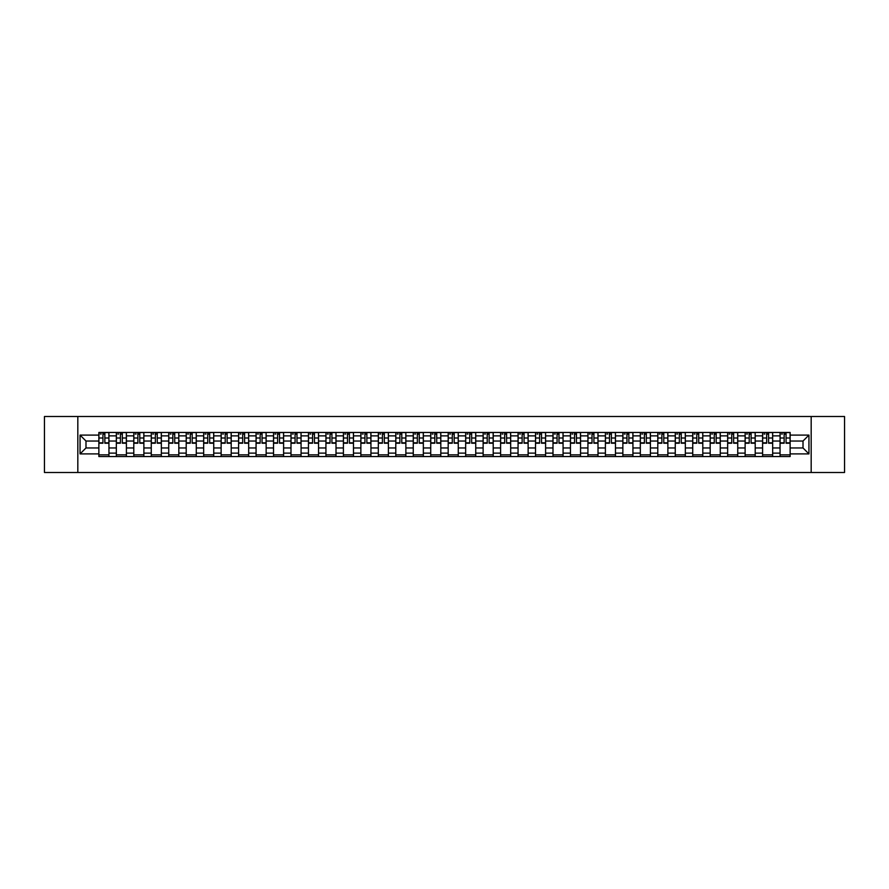 <?xml version="1.0" encoding="UTF-8"?>
<svg xmlns="http://www.w3.org/2000/svg" width="889" height="889" viewBox="0 0 889 889"><rect width="100%" height="100%" fill="white"/><g stroke="black" fill="none" stroke-linecap="round" stroke-linejoin="round"><path stroke-width="1.33" d="M811.179 472.492L844.55 472.492L844.55 416.508L44.45 416.508L44.45 472.492L811.179 472.492L811.179 416.508M116.337 456.535L116.337 435.877L108.947 435.877L108.947 456.535M108.947 435.877L108.947 432.465M116.337 435.877L116.337 432.465M126.405 432.465L126.405 456.535M133.795 456.535L133.795 432.465M143.874 432.465L143.874 456.535M151.263 456.535L151.263 432.465M161.342 432.465L161.342 456.535M168.732 456.535L168.732 432.465M178.811 432.465L178.811 456.535M186.201 456.535L186.201 432.465M196.269 432.465L196.269 456.535M203.659 456.535L203.659 432.465M213.738 432.465L213.738 456.535M221.128 456.535L221.128 432.465M231.207 432.465L231.207 456.535M238.596 456.535L238.596 432.465M248.676 432.465L248.676 456.535M256.065 456.535L256.065 432.465M266.144 432.465L266.144 456.535M273.534 456.535L273.534 432.465M283.602 432.465L283.602 456.535M290.992 456.535L290.992 432.465M301.071 432.465L301.071 456.535M308.461 456.535L308.461 432.465M318.54 432.465L318.54 456.535M325.93 456.535L325.93 432.465M336.009 432.465L336.009 456.535M343.398 456.535L343.398 432.465M353.478 432.465L353.478 456.535M360.867 456.535L360.867 432.465M370.935 432.465L370.935 456.535M378.325 456.535L378.325 432.465M388.404 432.465L388.404 456.535M395.794 456.535L395.794 432.465M405.873 432.465L405.873 456.535M413.263 456.535L413.263 432.465M423.342 432.465L423.342 456.535M430.732 456.535L430.732 432.465M440.811 432.465L440.811 456.535M448.189 456.535L448.189 432.465M458.268 432.465L458.268 456.535M465.658 456.535L465.658 432.465M475.737 432.465L475.737 456.535M483.127 456.535L483.127 432.465M493.206 432.465L493.206 456.535M500.596 456.535L500.596 432.465M510.675 432.465L510.675 456.535M518.065 456.535L518.065 432.465M528.133 432.465L528.133 456.535M535.522 456.535L535.522 432.465M545.602 432.465L545.602 456.535M552.991 456.535L552.991 432.465M563.07 432.465L563.07 456.535M570.46 456.535L570.46 432.465M580.539 432.465L580.539 456.535M587.929 456.535L587.929 432.465M598.008 432.465L598.008 456.535M605.398 456.535L605.398 432.465M615.466 432.465L615.466 456.535M622.856 456.535L622.856 432.465M632.935 432.465L632.935 456.535M640.324 456.535L640.324 432.465M650.404 432.465L650.404 456.535M657.793 456.535L657.793 432.465M667.872 432.465L667.872 456.535M675.262 456.535L675.262 432.465M685.341 432.465L685.341 456.535M692.731 456.535L692.731 432.465M702.799 432.465L702.799 456.535M710.189 456.535L710.189 432.465M720.268 432.465L720.268 456.535M727.658 456.535L727.658 432.465M737.737 432.465L737.737 456.535M745.126 456.535L745.126 432.465M755.206 432.465L755.206 456.535M762.595 456.535L762.595 432.465M772.663 432.465L772.663 456.535M780.053 456.535L780.053 432.465M780.053 447.967L772.663 447.967M762.595 447.967L755.206 447.967M745.126 447.967L737.737 447.967M727.658 447.967L720.268 447.967M710.189 447.967L702.799 447.967M692.731 447.967L685.341 447.967M675.262 447.967L667.872 447.967M657.793 447.967L650.404 447.967M640.324 447.967L632.935 447.967M622.856 447.967L615.466 447.967M605.398 447.967L598.008 447.967M587.929 447.967L580.539 447.967M570.46 447.967L563.07 447.967M552.991 447.967L545.602 447.967M535.522 447.967L528.133 447.967M518.065 447.967L510.675 447.967M500.596 447.967L493.206 447.967M483.127 447.967L475.737 447.967M465.658 447.967L458.268 447.967M448.189 447.967L440.811 447.967M430.732 447.967L423.342 447.967M413.263 447.967L405.873 447.967M395.794 447.967L388.404 447.967M378.325 447.967L370.935 447.967M360.867 447.967L353.478 447.967M343.398 447.967L336.009 447.967M325.93 447.967L318.54 447.967M308.461 447.967L301.071 447.967M290.992 447.967L283.602 447.967M273.534 447.967L266.144 447.967M256.065 447.967L248.676 447.967M238.596 447.967L231.207 447.967M221.128 447.967L213.738 447.967M203.659 447.967L196.269 447.967M186.201 447.967L178.811 447.967M168.732 447.967L161.342 447.967M151.263 447.967L143.874 447.967M133.795 447.967L126.405 447.967M116.337 447.967L108.947 447.967M780.053 441.033L772.663 441.033M762.595 441.033L755.206 441.033M745.126 441.033L737.737 441.033M727.658 441.033L720.268 441.033M710.189 441.033L702.799 441.033M692.731 441.033L685.341 441.033M675.262 441.033L667.872 441.033M657.793 441.033L650.404 441.033M640.324 441.033L632.935 441.033M622.856 441.033L615.466 441.033M605.398 441.033L598.008 441.033M587.929 441.033L580.539 441.033M570.46 441.033L563.07 441.033M552.991 441.033L545.602 441.033M535.522 441.033L528.133 441.033M518.065 441.033L510.675 441.033M500.596 441.033L493.206 441.033M483.127 441.033L475.737 441.033M465.658 441.033L458.268 441.033M448.189 441.033L440.811 441.033M430.732 441.033L423.342 441.033M413.263 441.033L405.873 441.033M395.794 441.033L388.404 441.033M378.325 441.033L370.935 441.033M360.867 441.033L353.478 441.033M343.398 441.033L336.009 441.033M325.93 441.033L318.54 441.033M308.461 441.033L301.071 441.033M290.992 441.033L283.602 441.033M273.534 441.033L266.144 441.033M256.065 441.033L248.676 441.033M238.596 441.033L231.207 441.033M221.128 441.033L213.738 441.033M203.659 441.033L196.269 441.033M186.201 441.033L178.811 441.033M168.732 441.033L161.342 441.033M151.263 441.033L143.874 441.033M133.795 441.033L126.405 441.033M116.337 441.033L108.947 441.033M85.989 447.967L98.868 447.967L98.868 441.033L85.989 441.033L85.989 447.967L80.054 453.901L80.054 435.099L98.868 435.099L98.868 441.033M790.132 441.033L790.132 447.967L803.011 447.967L803.011 441.033L790.132 441.033L790.132 432.465L98.868 432.465L98.868 435.099M790.132 435.099L808.946 435.099L808.946 453.901L790.132 453.901L790.132 447.967M98.868 447.967L98.868 456.535L790.132 456.535L790.132 453.901M98.868 453.901L80.054 453.901M77.821 472.492L77.821 416.508M108.947 454.857L98.868 454.857M102.946 434.143L104.858 434.143M126.405 454.857L116.337 454.857M120.415 434.143L122.326 434.143M143.874 454.857L133.795 454.857M137.884 434.143L139.784 434.143M161.342 454.857L151.263 454.857M155.353 434.143L157.253 434.143M178.811 454.857L168.732 454.857M172.822 434.143L174.722 434.143M196.269 454.857L186.201 454.857M190.279 434.143L192.191 434.143M213.738 454.857L203.659 454.857M207.748 434.143L209.648 434.143M231.207 454.857L221.128 454.857M225.217 434.143L227.117 434.143M248.676 454.857L238.596 454.857M242.686 434.143L244.586 434.143M266.144 454.857L256.065 454.857M260.155 434.143L262.055 434.143M283.602 454.857L273.534 454.857M277.612 434.143L279.524 434.143M301.071 454.857L290.992 454.857M295.081 434.143L296.982 434.143M318.54 454.857L308.461 454.857M312.55 434.143L314.45 434.143M336.009 454.857L325.93 454.857M330.019 434.143L331.919 434.143M353.478 454.857L343.398 454.857M347.488 434.143L349.388 434.143M370.935 454.857L360.867 454.857M364.946 434.143L366.857 434.143M388.404 454.857L378.325 454.857M382.414 434.143L384.315 434.143M405.873 454.857L395.794 454.857M399.883 434.143L401.784 434.143M423.342 454.857L413.263 454.857M417.352 434.143L419.252 434.143M440.811 454.857L430.732 454.857M434.81 434.143L436.721 434.143M458.268 454.857L448.189 454.857M452.279 434.143L454.19 434.143M475.737 454.857L465.658 454.857M469.748 434.143L471.648 434.143M493.206 454.857L483.127 454.857M487.216 434.143L489.117 434.143M510.675 454.857L500.596 454.857M504.685 434.143L506.586 434.143M528.133 454.857L518.065 454.857M522.143 434.143L524.054 434.143M545.602 454.857L535.522 454.857M539.612 434.143L541.512 434.143M563.07 454.857L552.991 454.857M557.081 434.143L558.981 434.143M580.539 454.857L570.46 454.857M574.55 434.143L576.45 434.143M598.008 454.857L587.929 454.857M592.018 434.143L593.919 434.143M615.466 454.857L605.398 454.857M609.476 434.143L611.388 434.143M632.935 454.857L622.856 454.857M626.945 434.143L628.845 434.143M650.404 454.857L640.324 454.857M644.414 434.143L646.314 434.143M667.872 454.857L657.793 454.857M661.883 434.143L663.783 434.143M685.341 454.857L675.262 454.857M679.352 434.143L681.252 434.143M702.799 454.857L692.731 454.857M696.809 434.143L698.721 434.143M720.268 454.857L710.189 454.857M714.278 434.143L716.178 434.143M737.737 454.857L727.658 454.857M731.747 434.143L733.647 434.143M755.206 454.857L745.126 454.857M749.216 434.143L751.116 434.143M772.663 454.857L762.595 454.857M766.674 434.143L768.585 434.143M790.132 454.857L780.053 454.857M784.142 434.143L786.054 434.143M80.054 435.099L85.989 441.033M803.011 447.967L808.946 453.901M803.011 441.033L808.946 435.099M104.858 443.211L104.858 432.576L108.88 432.576L108.88 443.211L104.858 443.211M102.946 434.032L104.858 434.032M100.379 434.032L101.157 434.032M106.48 432.576L98.923 432.576L98.923 443.211L102.946 443.211L102.946 432.576L101.324 432.576M122.326 443.211L122.326 432.576L126.349 432.576L126.349 443.211L122.326 443.211M120.415 434.032L122.326 434.032M117.848 434.032L118.626 434.032M123.949 432.576L116.392 432.576L116.392 443.211L120.415 443.211L120.415 432.576L118.793 432.576M139.784 443.211L139.784 432.576L143.818 432.576L143.818 443.211L139.784 443.211M137.884 434.032L139.784 434.032M135.306 434.032L136.095 434.032M141.407 432.576L133.85 432.576L133.85 443.211L137.884 443.211L137.884 432.576L136.261 432.576M157.253 443.211L157.253 432.576L161.287 432.576L161.287 443.211L157.253 443.211M155.353 434.032L157.253 434.032M152.775 434.032L153.564 434.032M158.875 432.576L151.319 432.576L151.319 443.211L155.353 443.211L155.353 432.576L153.73 432.576M174.722 443.211L174.722 432.576L178.756 432.576L178.756 443.211L174.722 443.211M172.822 434.032L174.722 434.032M170.244 434.032L171.021 434.032M176.344 432.576L168.788 432.576L168.788 443.211L172.822 443.211L172.822 432.576L171.199 432.576M192.191 443.211L192.191 432.576L196.213 432.576L196.213 443.211L192.191 443.211M190.279 434.032L192.191 434.032M187.712 434.032L188.49 434.032M193.813 432.576L186.257 432.576L186.257 443.211L190.279 443.211L190.279 432.576L188.657 432.576M209.648 443.211L209.648 432.576L213.682 432.576L213.682 443.211L209.648 443.211M207.748 434.032L209.648 434.032M205.17 434.032L205.959 434.032M211.282 432.576L203.714 432.576L203.714 443.211L207.748 443.211L207.748 432.576L206.126 432.576M227.117 443.211L227.117 432.576L231.151 432.576L231.151 443.211L227.117 443.211M225.217 434.032L227.117 434.032M222.639 434.032L223.428 434.032M228.74 432.576L221.183 432.576L221.183 443.211L225.217 443.211L225.217 432.576L223.595 432.576M244.586 443.211L244.586 432.576L248.62 432.576L248.62 443.211L244.586 443.211M242.686 434.032L244.586 434.032M240.108 434.032L240.897 434.032M246.209 432.576L238.652 432.576L238.652 443.211L242.686 443.211L242.686 432.576L241.063 432.576M262.055 443.211L262.055 432.576L266.089 432.576L266.089 443.211L262.055 443.211M260.155 434.032L262.055 434.032M257.577 434.032L258.355 434.032M263.677 432.576L256.121 432.576L256.121 443.211L260.155 443.211L260.155 432.576L258.521 432.576M279.524 443.211L279.524 432.576L283.547 432.576L283.547 443.211L279.524 443.211M277.612 434.032L279.524 434.032M275.045 434.032L275.823 434.032M281.146 432.576L273.59 432.576L273.59 443.211L277.612 443.211L277.612 432.576L275.99 432.576M296.982 443.211L296.982 432.576L301.015 432.576L301.015 443.211L296.982 443.211M295.081 434.032L296.982 434.032M292.503 434.032L293.292 434.032M298.615 432.576L291.047 432.576L291.047 443.211L295.081 443.211L295.081 432.576L293.459 432.576M314.45 443.211L314.45 432.576L318.484 432.576L318.484 443.211L314.45 443.211M312.55 434.032L314.45 434.032M309.972 434.032L310.761 434.032M316.073 432.576L308.516 432.576L308.516 443.211L312.55 443.211L312.55 432.576L310.928 432.576M331.919 443.211L331.919 432.576L335.953 432.576L335.953 443.211L331.919 443.211M330.019 434.032L331.919 434.032M327.441 434.032L328.23 434.032M333.542 432.576L325.985 432.576L325.985 443.211L330.019 443.211L330.019 432.576L328.397 432.576M349.388 443.211L349.388 432.576L353.422 432.576L353.422 443.211L349.388 443.211M347.488 434.032L349.388 434.032M344.91 434.032L345.688 434.032M351.011 432.576L343.454 432.576L343.454 443.211L347.488 443.211L347.488 432.576L345.854 432.576M366.857 443.211L366.857 432.576L370.88 432.576L370.88 443.211L366.857 443.211M364.946 434.032L366.857 434.032M362.379 434.032L363.157 434.032M368.479 432.576L360.923 432.576L360.923 443.211L364.946 443.211L364.946 432.576L363.323 432.576M384.315 443.211L384.315 432.576L388.349 432.576L388.349 443.211L384.315 443.211M382.414 434.032L384.315 434.032M379.836 434.032L380.625 434.032M385.937 432.576L378.381 432.576L378.381 443.211L382.414 443.211L382.414 432.576L380.792 432.576M401.784 443.211L401.784 432.576L405.817 432.576L405.817 443.211L401.784 443.211M399.883 434.032L401.784 434.032M397.305 434.032L398.094 434.032M403.406 432.576L395.849 432.576L395.849 443.211L399.883 443.211L399.883 432.576L398.261 432.576M419.252 443.211L419.252 432.576L423.286 432.576L423.286 443.211L419.252 443.211M417.352 434.032L419.252 434.032M414.774 434.032L415.552 434.032M420.875 432.576L413.318 432.576L413.318 443.211L417.352 443.211L417.352 432.576L415.73 432.576M436.721 443.211L436.721 432.576L440.744 432.576L440.744 443.211L436.721 443.211M434.81 434.032L436.721 434.032M432.243 434.032L433.021 434.032M438.344 432.576L430.787 432.576L430.787 443.211L434.81 443.211L434.81 432.576L433.187 432.576M454.19 443.211L454.19 432.576L458.213 432.576L458.213 443.211L454.19 443.211M452.279 434.032L454.19 434.032M449.712 434.032L450.49 434.032M455.813 432.576L448.256 432.576L448.256 443.211L452.279 443.211L452.279 432.576L450.656 432.576M471.648 443.211L471.648 432.576L475.682 432.576L475.682 443.211L471.648 443.211M469.748 434.032L471.648 434.032M467.17 434.032L467.958 434.032M473.27 432.576L465.714 432.576L465.714 443.211L469.748 443.211L469.748 432.576L468.125 432.576M489.117 443.211L489.117 432.576L493.151 432.576L493.151 443.211L489.117 443.211M487.216 434.032L489.117 434.032M484.638 434.032L485.427 434.032M490.739 432.576L483.183 432.576L483.183 443.211L487.216 443.211L487.216 432.576L485.594 432.576M506.586 443.211L506.586 432.576L510.619 432.576L510.619 443.211L506.586 443.211M504.685 434.032L506.586 434.032M502.107 434.032L502.885 434.032M508.208 432.576L500.651 432.576L500.651 443.211L504.685 443.211L504.685 432.576L503.063 432.576M524.054 443.211L524.054 432.576L528.077 432.576L528.077 443.211L524.054 443.211M522.143 434.032L524.054 434.032M519.576 434.032L520.354 434.032M525.677 432.576L518.12 432.576L518.12 443.211L522.143 443.211L522.143 432.576L520.521 432.576M541.512 443.211L541.512 432.576L545.546 432.576L545.546 443.211L541.512 443.211M539.612 434.032L541.512 434.032M537.034 434.032L537.823 434.032M543.146 432.576L535.578 432.576L535.578 443.211L539.612 443.211L539.612 432.576L537.989 432.576M558.981 443.211L558.981 432.576L563.015 432.576L563.015 443.211L558.981 443.211M557.081 434.032L558.981 434.032M554.503 434.032L555.292 434.032M560.603 432.576L553.047 432.576L553.047 443.211L557.081 443.211L557.081 432.576L555.458 432.576M576.45 443.211L576.45 432.576L580.484 432.576L580.484 443.211L576.45 443.211M574.55 434.032L576.45 434.032M571.971 434.032L572.76 434.032M578.072 432.576L570.516 432.576L570.516 443.211L574.55 443.211L574.55 432.576L572.927 432.576M593.919 443.211L593.919 432.576L597.953 432.576L597.953 443.211L593.919 443.211M592.018 434.032L593.919 434.032M589.44 434.032L590.218 434.032M595.541 432.576L587.985 432.576L587.985 443.211L592.018 443.211L592.018 432.576L590.385 432.576M611.388 443.211L611.388 432.576L615.41 432.576L615.41 443.211L611.388 443.211M609.476 434.032L611.388 434.032M606.909 434.032L607.687 434.032M613.01 432.576L605.453 432.576L605.453 443.211L609.476 443.211L609.476 432.576L607.854 432.576M628.845 443.211L628.845 432.576L632.879 432.576L632.879 443.211L628.845 443.211M626.945 434.032L628.845 434.032M624.367 434.032L625.156 434.032M630.479 432.576L622.911 432.576L622.911 443.211L626.945 443.211L626.945 432.576L625.323 432.576M646.314 443.211L646.314 432.576L650.348 432.576L650.348 443.211L646.314 443.211M644.414 434.032L646.314 434.032M641.836 434.032L642.625 434.032M647.937 432.576L640.38 432.576L640.38 443.211L644.414 443.211L644.414 432.576L642.791 432.576M663.783 443.211L663.783 432.576L667.817 432.576L667.817 443.211L663.783 443.211M661.883 434.032L663.783 434.032M659.305 434.032L660.094 434.032M665.405 432.576L657.849 432.576L657.849 443.211L661.883 443.211L661.883 432.576L660.26 432.576M681.252 443.211L681.252 432.576L685.286 432.576L685.286 443.211L681.252 443.211M679.352 434.032L681.252 434.032M676.773 434.032L677.551 434.032M682.874 432.576L675.318 432.576L675.318 443.211L679.352 443.211L679.352 432.576L677.718 432.576M698.721 443.211L698.721 432.576L702.743 432.576L702.743 443.211L698.721 443.211M696.809 434.032L698.721 434.032M694.242 434.032L695.02 434.032M700.343 432.576L692.787 432.576L692.787 443.211L696.809 443.211L696.809 432.576L695.187 432.576M716.178 443.211L716.178 432.576L720.212 432.576L720.212 443.211L716.178 443.211M714.278 434.032L716.178 434.032M711.7 434.032L712.489 434.032M717.801 432.576L710.244 432.576L710.244 443.211L714.278 443.211L714.278 432.576L712.656 432.576M733.647 443.211L733.647 432.576L737.681 432.576L737.681 443.211L733.647 443.211M731.747 434.032L733.647 434.032M729.169 434.032L729.958 434.032M735.27 432.576L727.713 432.576L727.713 443.211L731.747 443.211L731.747 432.576L730.125 432.576M751.116 443.211L751.116 432.576L755.15 432.576L755.15 443.211L751.116 443.211M749.216 434.032L751.116 434.032M746.638 434.032L747.416 434.032M752.739 432.576L745.182 432.576L745.182 443.211L749.216 443.211L749.216 432.576L747.593 432.576M768.585 443.211L768.585 432.576L772.608 432.576L772.608 443.211L768.585 443.211M766.674 434.032L768.585 434.032M764.107 434.032L764.884 434.032M770.207 432.576L762.651 432.576L762.651 443.211L766.674 443.211L766.674 432.576L765.051 432.576M786.054 443.211L786.054 432.576L790.077 432.576L790.077 443.211L786.054 443.211M784.142 434.032L786.054 434.032M781.564 434.032L782.353 434.032M787.676 432.576L780.12 432.576L780.12 443.211L784.142 443.211L784.142 432.576L782.52 432.576M762.595 435.877L755.206 435.877M745.126 435.877L737.737 435.877M727.658 435.877L720.268 435.877M710.189 435.877L702.799 435.877M692.731 435.877L685.341 435.877M675.262 435.877L667.872 435.877M657.793 435.877L650.404 435.877M640.324 435.877L632.935 435.877M622.856 435.877L615.466 435.877M605.398 435.877L598.008 435.877M587.929 435.877L580.539 435.877M570.46 435.877L563.07 435.877M552.991 435.877L545.602 435.877M535.522 435.877L528.133 435.877M518.065 435.877L510.675 435.877M500.596 435.877L493.206 435.877M483.127 435.877L475.737 435.877M465.658 435.877L458.268 435.877M448.189 435.877L440.811 435.877M430.732 435.877L423.342 435.877M413.263 435.877L405.873 435.877M395.794 435.877L388.404 435.877M378.325 435.877L370.935 435.877M360.867 435.877L353.478 435.877M343.398 435.877L336.009 435.877M325.93 435.877L318.54 435.877M308.461 435.877L301.071 435.877M290.992 435.877L283.602 435.877M273.534 435.877L266.144 435.877M256.065 435.877L248.676 435.877M238.596 435.877L231.207 435.877M221.128 435.877L213.738 435.877M203.659 435.877L196.269 435.877M186.201 435.877L178.811 435.877M168.732 435.877L161.342 435.877M151.263 435.877L143.874 435.877M133.795 435.877L126.405 435.877M780.053 435.877L772.663 435.877M762.595 453.123L755.206 453.123M745.126 453.123L737.737 453.123M727.658 453.123L720.268 453.123M710.189 453.123L702.799 453.123M692.731 453.123L685.341 453.123M675.262 453.123L667.872 453.123M657.793 453.123L650.404 453.123M640.324 453.123L632.935 453.123M622.856 453.123L615.466 453.123M605.398 453.123L598.008 453.123M587.929 453.123L580.539 453.123M570.46 453.123L563.07 453.123M552.991 453.123L545.602 453.123M535.522 453.123L528.133 453.123M518.065 453.123L510.675 453.123M500.596 453.123L493.206 453.123M483.127 453.123L475.737 453.123M465.658 453.123L458.268 453.123M448.189 453.123L440.811 453.123M430.732 453.123L423.342 453.123M413.263 453.123L405.873 453.123M395.794 453.123L388.404 453.123M378.325 453.123L370.935 453.123M360.867 453.123L353.478 453.123M343.398 453.123L336.009 453.123M325.93 453.123L318.54 453.123M308.461 453.123L301.071 453.123M290.992 453.123L283.602 453.123M273.534 453.123L266.144 453.123M256.065 453.123L248.676 453.123M238.596 453.123L231.207 453.123M221.128 453.123L213.738 453.123M203.659 453.123L196.269 453.123M186.201 453.123L178.811 453.123M168.732 453.123L161.342 453.123M151.263 453.123L143.874 453.123M133.795 453.123L126.405 453.123M116.337 453.123L108.947 453.123M780.053 453.123L772.663 453.123M104.858 442.822L108.88 442.822M104.858 438.01L108.88 438.01M98.923 442.822L102.946 442.822M98.923 438.01L102.946 438.01M122.326 442.822L126.349 442.822M122.326 438.01L126.349 438.01M116.392 442.822L120.415 442.822M116.392 438.01L120.415 438.01M139.784 442.822L143.818 442.822M139.784 438.01L143.818 438.01M133.85 442.822L137.884 442.822M133.85 438.01L137.884 438.01M157.253 442.822L161.287 442.822M157.253 438.01L161.287 438.01M151.319 442.822L155.353 442.822M151.319 438.01L155.353 438.01M174.722 442.822L178.756 442.822M174.722 438.01L178.756 438.01M168.788 442.822L172.822 442.822M168.788 438.01L172.822 438.01M192.191 442.822L196.213 442.822M192.191 438.01L196.213 438.01M186.257 442.822L190.279 442.822M186.257 438.01L190.279 438.01M209.648 442.822L213.682 442.822M209.648 438.01L213.682 438.01M203.714 442.822L207.748 442.822M203.714 438.01L207.748 438.01M227.117 442.822L231.151 442.822M227.117 438.01L231.151 438.01M221.183 442.822L225.217 442.822M221.183 438.01L225.217 438.01M244.586 442.822L248.62 442.822M244.586 438.01L248.62 438.01M238.652 442.822L242.686 442.822M238.652 438.01L242.686 438.01M262.055 442.822L266.089 442.822M262.055 438.01L266.089 438.01M256.121 442.822L260.155 442.822M256.121 438.01L260.155 438.01M279.524 442.822L283.547 442.822M279.524 438.01L283.547 438.01M273.59 442.822L277.612 442.822M273.59 438.01L277.612 438.01M296.982 442.822L301.015 442.822M296.982 438.01L301.015 438.01M291.047 442.822L295.081 442.822M291.047 438.01L295.081 438.01M314.45 442.822L318.484 442.822M314.45 438.01L318.484 438.01M308.516 442.822L312.55 442.822M308.516 438.01L312.55 438.01M331.919 442.822L335.953 442.822M331.919 438.01L335.953 438.01M325.985 442.822L330.019 442.822M325.985 438.01L330.019 438.01M349.388 442.822L353.422 442.822M349.388 438.01L353.422 438.01M343.454 442.822L347.488 442.822M343.454 438.01L347.488 438.01M366.857 442.822L370.88 442.822M366.857 438.01L370.88 438.01M360.923 442.822L364.946 442.822M360.923 438.01L364.946 438.01M384.315 442.822L388.349 442.822M384.315 438.01L388.349 438.01M378.381 442.822L382.414 442.822M378.381 438.01L382.414 438.01M401.784 442.822L405.817 442.822M401.784 438.01L405.817 438.01M395.849 442.822L399.883 442.822M395.849 438.01L399.883 438.01M419.252 442.822L423.286 442.822M419.252 438.01L423.286 438.01M413.318 442.822L417.352 442.822M413.318 438.01L417.352 438.01M436.721 442.822L440.744 442.822M436.721 438.01L440.744 438.01M430.787 442.822L434.81 442.822M430.787 438.01L434.81 438.01M454.19 442.822L458.213 442.822M454.19 438.01L458.213 438.01M448.256 442.822L452.279 442.822M448.256 438.01L452.279 438.01M471.648 442.822L475.682 442.822M471.648 438.01L475.682 438.01M465.714 442.822L469.748 442.822M465.714 438.01L469.748 438.01M489.117 442.822L493.151 442.822M489.117 438.01L493.151 438.01M483.183 442.822L487.216 442.822M483.183 438.01L487.216 438.01M506.586 442.822L510.619 442.822M506.586 438.01L510.619 438.01M500.651 442.822L504.685 442.822M500.651 438.01L504.685 438.01M524.054 442.822L528.077 442.822M524.054 438.01L528.077 438.01M518.12 442.822L522.143 442.822M518.12 438.01L522.143 438.01M541.512 442.822L545.546 442.822M541.512 438.01L545.546 438.01M535.578 442.822L539.612 442.822M535.578 438.01L539.612 438.01M558.981 442.822L563.015 442.822M558.981 438.01L563.015 438.01M553.047 442.822L557.081 442.822M553.047 438.01L557.081 438.01M576.45 442.822L580.484 442.822M576.45 438.01L580.484 438.01M570.516 442.822L574.55 442.822M570.516 438.01L574.55 438.01M593.919 442.822L597.953 442.822M593.919 438.01L597.953 438.01M587.985 442.822L592.018 442.822M587.985 438.01L592.018 438.01M611.388 442.822L615.41 442.822M611.388 438.01L615.41 438.01M605.453 442.822L609.476 442.822M605.453 438.01L609.476 438.01M628.845 442.822L632.879 442.822M628.845 438.01L632.879 438.01M622.911 442.822L626.945 442.822M622.911 438.01L626.945 438.01M646.314 442.822L650.348 442.822M646.314 438.01L650.348 438.01M640.38 442.822L644.414 442.822M640.38 438.01L644.414 438.01M663.783 442.822L667.817 442.822M663.783 438.01L667.817 438.01M657.849 442.822L661.883 442.822M657.849 438.01L661.883 438.01M681.252 442.822L685.286 442.822M681.252 438.01L685.286 438.01M675.318 442.822L679.352 442.822M675.318 438.01L679.352 438.01M698.721 442.822L702.743 442.822M698.721 438.01L702.743 438.01M692.787 442.822L696.809 442.822M692.787 438.01L696.809 438.01M716.178 442.822L720.212 442.822M716.178 438.01L720.212 438.01M710.244 442.822L714.278 442.822M710.244 438.01L714.278 438.01M733.647 442.822L737.681 442.822M733.647 438.01L737.681 438.01M727.713 442.822L731.747 442.822M727.713 438.01L731.747 438.01M751.116 442.822L755.15 442.822M751.116 438.01L755.15 438.01M745.182 442.822L749.216 442.822M745.182 438.01L749.216 438.01M768.585 442.822L772.608 442.822M768.585 438.01L772.608 438.01M762.651 442.822L766.674 442.822M762.651 438.01L766.674 438.01M786.054 442.822L790.077 442.822M786.054 438.01L790.077 438.01M780.12 442.822L784.142 442.822M780.12 438.01L784.142 438.01"/></g></svg>
